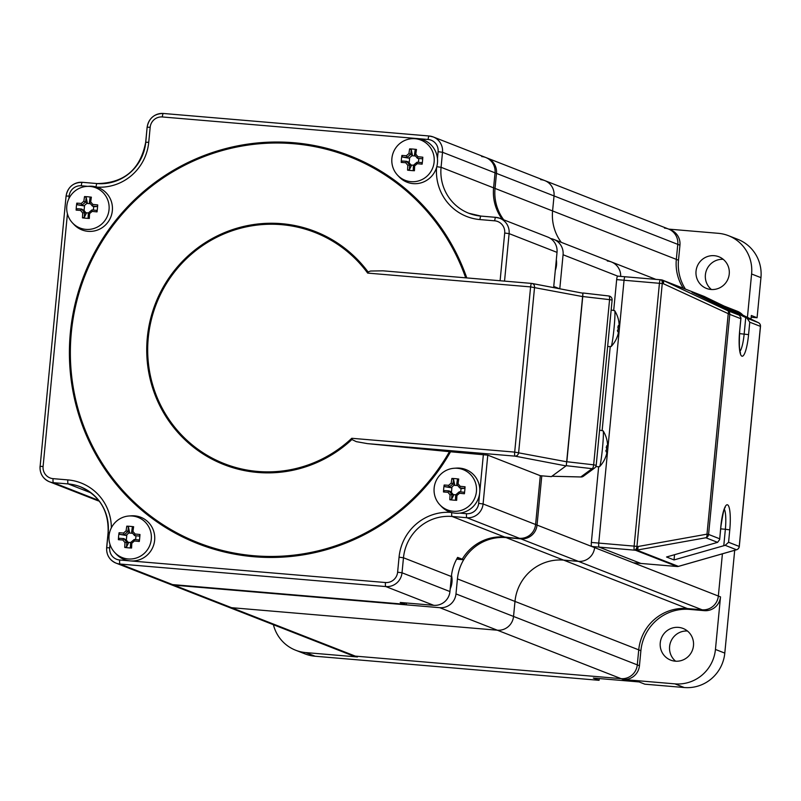 <?xml version="1.0" encoding="UTF-8"?>
<svg xmlns="http://www.w3.org/2000/svg" width="801" height="801" viewBox="0 0 801 801"><rect width="100%" height="100%" fill="white"/><g stroke="black" fill="none" stroke-linecap="round" stroke-linejoin="round"><path stroke-width="1.2" d="M459.854 513.121L466.512 513.691A11.334 11.094 -68.6 0 0 478.668 503.368L483.083 503.959L535.599 524.515A15.109 14.788 111.4 0 1 519.388 538.282A15.109 14.788 -68.6 0 0 535.599 524.515L537.04 525.076L541.786 475.834L537.04 525.076A15.109 14.788 111.4 0 1 520.83 538.843A15.109 14.788 -68.6 0 0 537.04 525.076L594.602 547.604A15.109 14.788 -68.6 0 1 578.382 561.371L563.624 560.119L578.382 561.371A15.109 14.788 -68.6 0 0 594.602 547.604L718.347 596.044L722.412 553.811L718.347 596.044L720.51 596.885A15.109 14.788 111.4 0 1 704.289 610.652L689.531 609.401A45.337 44.375 -68.6 0 0 640.89 650.702L639.448 665.721A15.109 14.788 111.4 0 1 623.238 679.488L621.075 678.647L355.304 656.119L621.075 678.647A15.109 14.788 -68.6 0 0 637.286 664.88A15.109 14.788 111.4 0 1 621.075 678.647L497.331 630.207A15.109 14.788 -68.6 0 0 513.541 616.44L514.983 601.421L513.541 616.44A15.109 14.788 -68.6 0 1 497.331 630.207L231.549 607.689L497.331 630.207L439.769 607.679L173.997 585.161A15.109 14.788 111.4 0 1 169.932 584.209A15.109 14.788 -68.6 0 0 173.997 585.161L406.257 604.835L406.427 603.003M439.769 607.679A15.109 14.788 -68.6 0 0 455.979 593.911L457.431 578.893A45.337 44.375 111.4 0 1 506.062 537.591A45.337 44.375 -68.6 0 0 463.679 559.749L456.64 559.158M704.289 610.652L702.137 609.811A15.109 14.788 111.4 0 0 718.347 596.044A15.109 14.788 111.4 0 1 702.137 609.811L520.83 538.843L506.062 537.591L563.624 560.119A45.337 44.375 111.4 0 0 514.983 601.421A45.337 44.375 111.4 0 1 563.624 560.119L687.368 608.56L702.137 609.811L687.368 608.56A45.337 44.375 -68.6 0 0 638.737 649.861L637.286 664.88L638.737 649.861A45.337 44.375 111.4 0 1 687.368 608.56L689.531 609.401M661.796 279.939A3.775 3.695 111.4 0 1 662.817 280.26A3.775 1.962 115.1 0 1 663.288 283.684L729.781 314.372A3.775 3.695 -68.6 0 0 727.719 310.658A3.775 1.962 115.1 0 1 728.189 314.082L707.003 534.157A3.775 2.073 79.9 0 1 705.851 537.761A3.775 3.695 -68.6 0 0 708.585 534.447L707.003 534.157L637.976 546.512A3.775 2.073 79.9 0 1 636.835 550.117A3.775 3.695 111.4 0 1 635.513 550.247A3.775 2.093 -82.3 0 0 637.976 546.512L636.955 546.372A3.775 2.093 97.7 0 1 634.492 550.107A3.775 0.741 -85.2 0 1 634.132 546.072L659.433 283.244A3.775 0.741 -85.2 0 1 660.475 279.759A3.775 0.741 -85.2 0 1 660.515 279.769A3.775 2.093 97.7 0 1 660.665 279.779A3.775 2.093 97.7 0 1 662.257 283.544L624.049 280.25A3.775 0.741 -85.2 0 1 625.09 276.766A3.775 0.741 -85.2 0 1 625.13 276.776A3.775 0.741 94.8 0 0 625.09 276.766A3.775 0.741 94.8 0 0 624.049 280.25L616.67 279.619A3.775 0.741 -85.2 0 1 617.711 276.135L563.073 254.748L559.789 288.791M563.073 254.748A15.109 14.788 -68.6 0 0 550.657 238.578M503.719 219.814A45.337 44.375 111.4 0 1 495.028 188.415A45.337 44.375 -68.6 0 0 503.719 219.814M664.46 228.085A15.109 14.788 111.4 0 1 677.776 244.355L676.334 259.374A45.337 44.375 -68.6 0 0 683.273 288.25A45.337 44.375 111.4 0 1 676.334 259.374L552.59 210.943A45.337 44.375 111.4 0 0 561.271 242.343A45.337 44.375 111.4 0 1 552.59 210.943L554.032 195.925L496.47 173.396A15.109 14.788 -68.6 0 0 487.218 158.067A15.109 14.788 111.4 0 1 496.47 173.396L495.028 188.415L552.59 210.943L554.032 195.925A15.109 14.788 -68.6 0 0 540.715 179.654M553.811 239.419L611.373 261.947A15.109 14.788 -68.6 0 1 620.685 276.385A15.109 14.788 -68.6 0 0 607.308 261.006M273.411 624.71A37.777 36.986 -68.6 0 0 295.629 650.222A37.777 36.986 -68.6 0 0 305.782 652.585L357.456 656.96L355.304 656.119A15.109 14.788 111.4 0 1 351.238 655.168A15.109 14.788 111.4 0 0 355.304 656.119L231.549 607.689A15.109 14.788 -68.6 0 1 227.494 606.737A15.109 14.788 -68.6 0 0 231.549 607.689L172.555 584.59L404.815 604.274L404.946 602.873L404.815 604.274L400.21 602.472L433.731 605.316A15.109 14.788 111.4 0 0 449.942 591.549L451.384 576.53L403.474 557.776A45.337 44.375 111.4 0 1 452.104 516.475L466.873 517.726A15.109 14.788 -68.6 0 0 483.083 503.959L487.779 455.148L449.451 451.674A207.309 202.933 111.4 0 1 133.156 501.146A207.309 202.933 111.4 0 1 163.354 177.782A207.309 202.933 111.4 0 1 465.681 277.827M678.497 260.225L676.334 259.374L677.776 244.355L679.939 245.206L678.497 260.225A45.337 44.375 -68.6 0 0 685.426 289.101M724.114 306.072L735.118 310.387A15.109 14.788 111.4 0 1 740.404 313.962A15.109 14.788 -68.6 0 0 731.063 309.436M544.77 180.595L668.525 229.036A15.109 14.788 111.4 0 1 677.776 244.355L554.032 195.925A15.109 14.788 -68.6 0 0 544.77 180.595L485.776 157.507A15.109 14.788 -68.6 0 0 481.711 156.565M668.725 229.116L718.297 233.311A37.777 36.986 -68.6 0 1 728.449 235.674A37.777 36.986 -68.6 0 1 751.598 273.992L747.423 317.356M728.449 235.674L737.811 239.339A37.777 36.986 111.4 0 1 760.95 277.647L757.085 317.747L751.168 317.246M734.697 550.297L724.795 653.105A37.777 36.986 111.4 0 1 684.264 687.528L644.845 684.184L639.088 681.931L593.321 678.057L599.068 680.309L599.238 678.557M599.068 680.309L315.133 656.239A37.777 36.986 111.4 0 1 304.981 653.876L295.629 650.222M675.623 661.205A17.001 16.641 111.4 0 1 687.438 631.018M711.418 289.511A17.001 16.641 111.4 0 1 723.233 259.324M684.264 687.528L674.913 683.864L623.238 679.488M674.913 683.864A37.777 36.986 -68.6 0 0 715.443 649.451L720.51 596.885M675.233 661.175A17.001 16.641 111.4 0 1 660.645 640.5A17.001 16.641 111.4 0 1 683.053 628.445A17.001 16.641 111.4 0 1 675.233 661.175M735.118 310.387L737.28 311.229A15.109 14.788 111.4 0 1 742.887 315.163M668.525 229.036L670.677 229.877A15.109 14.788 111.4 0 1 679.939 245.206M711.018 289.481A17.001 16.641 111.4 0 1 696.429 268.816A17.001 16.641 111.4 0 1 718.847 256.761A17.001 16.641 111.4 0 1 711.018 289.481M357.456 656.96A15.109 14.788 111.4 0 1 353.401 656.019L168.49 583.649A15.109 14.788 -68.6 0 0 172.555 584.59L406.257 604.835M750.988 319.078L751.338 315.494L757.085 317.747M437.456 158.448L438.107 151.679L442.512 152.28L495.038 172.836A15.109 14.788 -68.6 0 0 485.776 157.507A15.109 14.788 111.4 0 1 495.038 172.836L496.47 173.396L495.028 188.415L493.586 187.855L495.038 172.836L493.586 187.855A45.337 44.375 -68.6 0 0 502.277 219.254A45.337 44.375 111.4 0 1 493.586 187.855L441.071 167.299L442.512 152.28A15.109 14.788 -68.6 0 0 429.196 136.01A3.775 0.741 -85.2 0 0 429.156 136L163.374 113.472A3.775 0.741 -85.2 0 1 163.414 113.482L429.106 136M466.512 513.691A3.775 0.741 94.8 0 0 466.873 517.726L520.83 538.843L504.62 537.03A45.337 44.375 -68.6 0 0 462.237 559.188L456.87 558.738L462.237 559.188A45.337 44.375 111.4 0 1 504.62 537.03L452.104 516.475A3.775 0.741 94.8 0 1 451.734 512.57M487.779 455.148L540.305 475.704L535.599 524.515L540.305 475.704L551.378 476.645L566.017 465.902L515.053 456.139A3.775 3.224 -79.1 0 0 518.637 452.575L534.547 287.379A3.775 3.224 -79.1 0 0 532.034 283.464A3.775 3.224 -79.1 0 0 531.684 283.424A3.775 0.741 94.8 0 0 531.644 283.414L531.644 283.414A3.775 0.741 94.8 0 0 530.602 286.898L582.738 296.61L582.938 292.976L608.78 295.97A3.775 1.212 96.6 0 1 609.571 299.634L612.114 300.085A3.775 3.765 53.7 0 0 608.86 295.98M559.539 288.74L553.741 286.468L557.025 252.375A15.109 14.788 111.4 0 0 547.774 237.056L499.854 218.303A15.109 14.788 -68.6 0 0 495.789 217.351A3.775 0.741 -85.2 0 0 495.749 217.341L480.98 216.09A3.775 0.741 -85.2 0 1 481.031 216.1A45.337 44.375 111.4 0 1 468.835 213.266A45.337 44.375 111.4 0 1 441.071 167.299L436.785 166.708M451.384 576.53A45.337 44.375 -68.6 0 1 457.631 557.386L463.679 559.749M739.213 546.522L739.223 546.442A3.775 3.695 111.4 0 1 736.489 549.756L678.397 566.377A3.775 3.695 111.4 0 1 677.075 566.507L635.513 550.247L599.108 547.103A3.775 0.741 -85.2 0 1 598.747 543.068L624.049 280.25L598.747 543.068A3.775 0.741 94.8 0 0 599.108 547.103L591.719 546.482A3.775 0.741 -85.2 0 1 591.358 542.447L598.657 466.703M616.67 279.619L613.696 310.498M610.222 346.553L602.132 430.648M591.358 542.447L636.955 546.372L662.257 283.544L663.288 283.684A3.775 2.093 -82.3 0 0 661.686 279.919L660.665 279.779A3.775 3.775 0 0 0 660.475 279.759L617.711 276.135A3.775 0.741 -85.2 0 1 617.751 276.145L625.05 276.766M633.531 562.823A3.775 0.741 -85.2 0 1 633.491 562.823A3.775 0.741 -85.2 0 1 633.451 562.813L591.719 546.482M640.92 563.443A3.775 0.741 -85.2 0 1 640.87 563.443L599.108 547.103L640.83 563.433A3.775 0.741 94.8 0 0 640.87 563.443A3.775 0.741 -85.2 0 1 640.83 563.433L633.451 562.813M728.58 542.277L725.175 545.321L674.031 559.929L666.552 556.995L717.596 542.357L719.658 539.574L720.85 526.367A23.429 4.596 -85.2 0 1 727.558 504.83A23.429 4.596 -85.2 0 1 729.771 529.861L728.58 542.277L739.223 546.442L760.409 326.458M674.031 559.929L674.532 554.713M699.453 295.889L699.523 295.229L692.034 292.295L739.463 315.254L740.985 318.017L740.845 318.708L729.781 314.372L708.585 534.447L719.658 538.783M703.859 296.32A3.775 3.695 111.4 0 1 704.379 296.53A3.775 0.771 -64.2 0 1 704.389 296.53A3.775 0.771 -64.2 0 1 704.399 296.54L758.357 322.653A3.775 3.695 111.4 0 1 760.419 326.367L749.766 322.202L748.575 334.618A23.429 4.596 -85.2 0 1 741.876 356.155A23.429 4.596 -85.2 0 1 739.653 331.123L740.845 318.708M739.463 315.254L727.719 310.658L662.817 280.26L704.379 296.53L758.377 322.653A3.775 0.771 115.8 0 0 758.377 322.653A3.775 0.771 115.8 0 0 758.357 322.653L747.043 318.217L749.766 322.202M747.043 318.217L699.523 295.229M662.267 280.05A3.775 3.775 0 0 0 661.686 279.919A3.775 2.093 -82.3 0 0 661.546 279.909L660.805 279.809M110.007 544.47L109.687 547.794A11.334 11.094 -68.6 0 0 119.679 559.999A3.775 0.741 94.8 0 0 120.04 564.034L172.555 584.59A15.109 14.788 111.4 0 1 168.49 583.649L115.975 563.093A15.109 14.788 -68.6 0 0 120.04 564.034L385.812 586.562A15.109 14.788 -68.6 0 0 402.022 572.795L403.474 557.776L399.058 557.186A49.111 48.08 111.4 0 1 451.063 512.39M582.738 296.61L566.828 461.817L514.693 452.104A3.775 0.741 94.8 0 0 515.053 456.139L367.389 443.624L449.451 451.674M99.264 501.106A15.109 14.788 111.4 0 1 97.291 500.495L49.382 481.741A15.109 14.788 -68.6 0 0 53.437 482.683L68.205 483.934A45.337 44.375 111.4 0 1 80.39 486.778A45.337 44.375 111.4 0 1 108.165 532.745L106.723 547.684M532.375 283.554L582.697 293.176L532.034 283.464A3.775 3.775 0 0 0 531.644 283.414L382.968 270.818L531.594 283.414M367.389 443.624L356.365 441.661L352.42 439.789L351.759 438.287A124.175 121.552 111.4 0 1 176.751 429.666A124.175 121.552 111.4 0 1 193.842 252.155A124.175 121.552 111.4 0 1 367.659 273.091L530.602 286.898L514.693 452.104L351.759 438.287M382.968 270.818L370.593 271.028L368.6 271.759L367.659 273.091M582.968 292.986L608.71 295.97A3.775 1.212 96.6 0 1 608.78 295.97A3.775 3.775 0 0 1 612.114 300.085L596.194 465.271A3.775 3.775 0 0 1 594.672 467.964L583.378 476.255A3.775 3.765 -126.3 0 1 580.785 476.955L592.079 468.675A3.775 3.765 53.7 0 0 596.184 465.301L593.661 464.83A3.775 1.212 96.6 0 1 592.079 468.675L566.297 465.691L551.919 476.245L580.785 476.955A3.775 2.944 91.4 0 0 581.055 476.985A3.775 2.944 91.4 0 0 581.276 476.975M566.297 465.691L582.948 292.976M451.514 575.398A20.776 20.345 111.4 0 1 450.192 588.915M556.325 259.674A20.776 20.345 111.4 0 1 555.293 270.388M415.539 156.015L411.954 155.714L412.405 155.074L410.673 154.403A35.454 6.959 -85.2 0 1 411.313 149.847L409.621 148.886A36.896 7.249 94.8 0 0 408.951 153.552L410.673 154.403A35.154 6.298 -39.3 0 0 407.098 157.437L406.357 155.744A36.896 2.103 -174.5 0 0 401.902 155.434A36.105 23.8 92.6 0 0 401.231 162.403L402.352 161.021A35.454 2.023 -174.5 0 1 406.708 161.331L405.686 162.723A36.466 3.594 49.7 0 0 407.819 165.316L409.641 164.916A35.154 3.464 -130.3 0 1 406.718 161.341L408.44 162.002L411.053 165.026L411.394 165.607L409.641 164.916A35.454 6.959 -85.2 0 0 409.411 169.642L407.569 170.152A36.105 15.88 -0.8 0 0 414.427 170.733L413.226 169.962A35.454 6.959 94.8 0 1 413.476 165.256L414.668 165.897A36.466 6.538 -39.3 0 1 417.261 163.704L417.041 162.213A35.154 6.298 140.7 0 0 413.486 165.236L411.053 165.026M408.951 153.552A36.466 6.538 140.7 0 0 406.357 155.744M407.098 157.437L407.078 157.447A35.454 2.023 5.5 0 0 402.723 157.136L401.902 155.434M407.078 157.447L408.82 158.127L409.671 157.647L409.181 162.743M411.954 155.714L409.671 157.647M402.723 157.136L408.82 158.127M401.231 162.403A36.896 2.103 5.5 0 1 405.686 162.723M407.819 165.316A36.896 7.249 94.8 0 0 407.569 170.152M409.411 169.642L411.394 165.607M414.427 170.733A36.896 7.249 -85.2 0 1 414.668 165.897M417.041 162.213L417.061 162.202A35.454 2.023 -174.5 0 1 421.807 162.663L422.137 164.175A36.105 11.524 -83.4 0 0 422.538 160.691A36.105 11.524 -83.4 0 0 422.818 157.206L422.187 158.788A35.454 2.023 5.5 0 0 417.431 158.328L417.932 156.726A36.466 3.594 -130.3 0 1 415.809 154.132L414.497 154.733A35.154 3.464 49.7 0 0 417.421 158.308M417.261 163.704A36.896 2.103 5.5 0 1 422.137 164.175M422.818 157.206A36.896 2.103 -174.5 0 0 417.932 156.726M414.497 154.733L414.487 154.723A35.454 6.959 94.8 0 1 415.128 150.167L416.47 149.467A36.105 19.444 -167.8 0 0 409.621 148.886M415.809 154.132A36.896 7.249 -85.2 0 1 416.47 149.467M422.187 158.788L417.431 158.328M391.899 158.408A21.607 21.156 111.4 0 1 411.914 138.693A21.607 21.156 111.4 0 1 419.894 180.475A21.607 21.156 111.4 0 1 391.899 158.408M412.405 155.074L411.313 149.847M418.452 162.333L418.793 158.858M411.914 138.693L414.167 138.543A22.668 22.188 111.4 0 1 422.538 182.368A22.668 22.188 111.4 0 1 399.158 176.881L397.606 175.239M452.935 483.974A35.454 6.959 -85.2 0 1 453.576 479.429L451.874 478.457A36.896 7.249 94.8 0 0 451.213 483.133L454.668 484.655L451.073 487.709L449.341 487.028A35.154 6.298 -39.3 0 1 452.915 483.984M451.213 483.133A36.466 6.538 140.7 0 0 448.62 485.326L449.351 487.008A35.454 2.023 5.5 0 0 444.986 486.718L444.165 485.016A36.105 23.8 92.6 0 0 443.494 491.984L444.615 490.592A35.454 2.023 -174.5 0 1 448.971 490.903L447.949 492.295A36.466 3.594 49.7 0 0 450.072 494.898L451.904 494.497A35.154 3.464 -130.3 0 1 448.981 490.923L450.703 491.584L453.316 494.607L453.646 495.188L451.904 494.497A35.454 6.959 -85.2 0 0 451.664 499.213L449.832 499.734A36.105 15.88 -0.8 0 0 456.68 500.315L455.479 499.544A35.454 6.959 94.8 0 1 455.729 494.828L456.93 495.479A36.466 6.538 -39.3 0 1 459.524 493.276L459.303 491.794A35.154 6.298 140.7 0 0 455.739 494.818M448.62 485.326A36.896 2.103 -174.5 0 0 444.165 485.016M444.986 486.718L451.073 487.709M443.494 491.984A36.896 2.103 5.5 0 1 447.949 492.295M450.072 494.898A36.896 7.249 94.8 0 0 449.832 499.734M451.664 499.213L453.646 495.188M456.68 500.315A36.896 7.249 -85.2 0 1 456.93 495.479M459.303 491.794L459.323 491.784A35.454 2.023 -174.5 0 1 464.069 492.245L464.4 493.756A36.105 11.524 -83.4 0 0 464.79 490.272A36.105 11.524 -83.4 0 0 465.071 486.788L464.44 488.37A35.454 2.023 5.5 0 0 459.694 487.899L460.195 486.307A36.466 3.594 -130.3 0 1 458.062 483.714L456.75 484.315A35.154 3.464 49.7 0 0 459.684 487.889L461.426 488.58L464.44 488.37M459.524 493.276A36.896 2.103 5.5 0 1 464.4 493.756M465.071 486.788A36.896 2.103 -174.5 0 0 460.195 486.307M456.75 484.315L456.74 484.305A35.454 6.959 94.8 0 1 457.391 479.749L458.733 479.038A36.105 19.444 -167.8 0 0 451.874 478.457M458.062 483.714A36.896 7.249 -85.2 0 1 458.733 479.038M434.152 487.979A21.607 21.156 111.4 0 1 454.177 468.265A21.607 21.156 111.4 0 1 462.157 510.057A21.607 21.156 111.4 0 1 434.152 487.979M454.668 484.655L453.576 479.429M457.792 485.596L454.207 485.296M451.934 487.228L451.444 492.325M453.316 494.607L455.749 494.808M460.715 491.914L461.046 488.43M454.177 468.265L456.42 468.114A22.668 22.188 111.4 0 1 464.79 511.949A22.668 22.188 111.4 0 1 441.421 506.452L439.869 504.82M127.83 531.684A35.454 6.959 -85.2 0 1 128.47 527.138L126.778 526.167A36.896 7.249 94.8 0 0 126.107 530.843L129.572 532.365L125.977 535.418L124.245 534.738A35.154 6.298 -39.3 0 1 127.82 531.704M126.107 530.843A36.466 6.538 140.7 0 0 123.524 533.035L124.255 534.728A35.454 2.023 5.5 0 0 119.89 534.427L119.069 532.725A36.105 23.8 92.6 0 0 118.388 539.694L119.509 538.312A35.454 2.023 -174.5 0 1 123.875 538.612L122.853 540.014A36.466 3.594 49.7 0 0 124.976 542.607L126.808 542.207A35.154 3.464 -130.3 0 1 123.875 538.632L126.348 540.034L128.55 542.898L126.808 542.207A35.454 6.959 -85.2 0 0 126.568 546.923L124.736 547.443A36.105 15.88 -0.8 0 0 131.584 548.024L130.383 547.253A35.454 6.959 94.8 0 1 130.633 542.547L131.835 543.188A36.466 6.538 -39.3 0 1 134.418 540.985L134.208 539.504A35.154 6.298 140.7 0 0 130.643 542.527L128.21 542.317M123.524 533.035A36.896 2.103 -174.5 0 0 119.069 532.725M119.89 534.427L125.977 535.418M118.388 539.694A36.896 2.103 5.5 0 1 122.853 540.014M124.976 542.607A36.896 7.249 94.8 0 0 124.736 547.443M126.568 546.923L128.55 542.898M131.584 548.024A36.896 7.249 -85.2 0 1 131.835 543.188M134.208 539.504L134.228 539.494A35.454 2.023 -174.5 0 1 138.974 539.954L139.304 541.466A36.105 11.524 -83.4 0 0 139.694 537.982A36.105 11.524 -83.4 0 0 139.975 534.497L139.344 536.079A35.454 2.023 5.5 0 0 134.598 535.619L135.089 534.017A36.466 3.594 -130.3 0 1 132.966 531.423L131.654 532.024A35.154 3.464 49.7 0 0 134.578 535.599M134.418 540.985A36.896 2.103 5.5 0 1 139.304 541.466M139.975 534.497A36.896 2.103 -174.5 0 0 135.089 534.017M131.644 532.014L131.654 532.024A35.454 6.959 94.8 0 1 132.285 527.458L133.637 526.748A36.105 19.444 -167.8 0 0 126.778 526.167M132.966 531.423A36.896 7.249 -85.2 0 1 133.637 526.748M139.344 536.079L134.598 535.619M109.056 535.699A21.607 21.156 111.4 0 1 129.081 515.984A21.607 21.156 111.4 0 1 137.051 557.766A21.607 21.156 111.4 0 1 109.056 535.699M129.572 532.365L128.47 527.138M132.696 533.306L129.111 533.005M126.838 534.938L126.348 540.034M135.619 539.624L135.95 536.139M129.081 515.984L131.324 515.824A22.668 22.188 111.4 0 1 139.694 559.659A22.668 22.188 111.4 0 1 116.315 554.172L114.773 552.53M90.443 203.734L86.848 203.424L87.309 202.783L85.577 202.112A35.454 6.959 -85.2 0 1 86.218 197.557L84.526 196.595A36.896 7.249 94.8 0 0 83.855 201.261L85.577 202.112A35.154 6.298 -39.3 0 0 81.992 205.146L83.715 205.837L84.576 205.356L84.085 210.453L86.298 213.316L84.556 212.635A35.154 3.464 -130.3 0 1 81.622 209.051A35.454 2.023 -174.5 0 0 77.256 208.731L76.135 210.112A36.896 2.103 5.5 0 1 80.591 210.433L81.612 209.041L84.085 210.453M83.855 201.261A36.466 6.538 140.7 0 0 81.261 203.454L81.992 205.146A35.454 2.023 5.5 0 0 77.627 204.846L76.806 203.144A36.105 23.8 92.6 0 0 76.135 210.112M81.261 203.454A36.896 2.103 -174.5 0 0 76.806 203.144M86.848 203.424L84.576 205.356M77.627 204.846L83.715 205.837M80.591 210.433A36.466 3.594 49.7 0 0 82.723 213.026L84.546 212.625A35.454 6.959 -85.2 0 0 84.305 217.351L82.473 217.862A36.105 15.88 -0.8 0 0 89.332 218.443L88.12 217.672A35.454 6.959 94.8 0 1 88.37 212.966L89.572 213.607A36.466 6.538 -39.3 0 1 92.165 211.414L91.945 209.922A35.154 6.298 140.7 0 0 88.39 212.946L85.957 212.736M82.723 213.026A36.896 7.249 94.8 0 0 82.473 217.862M84.305 217.351L86.298 213.316M89.332 218.443A36.896 7.249 -85.2 0 1 89.572 213.607M91.965 209.912L91.945 209.922A35.454 2.023 -174.5 0 1 96.711 210.373L97.041 211.885A36.105 11.524 -83.4 0 0 97.432 208.4A36.105 11.524 -83.4 0 0 97.712 204.916L97.081 206.498A35.454 2.023 5.5 0 0 92.335 206.037L92.836 204.435A36.466 3.594 -130.3 0 1 90.703 201.842L89.402 202.443A35.154 3.464 49.7 0 0 92.325 206.017M92.165 211.414A36.896 2.103 5.5 0 1 97.041 211.885M97.712 204.916A36.896 2.103 -174.5 0 0 92.836 204.435M89.392 202.433L89.402 202.443A35.454 6.959 94.8 0 1 90.032 197.877L91.374 197.176A36.105 19.444 -167.8 0 0 84.526 196.595M90.703 201.842A36.896 7.249 -85.2 0 1 91.374 197.176M97.081 206.498L94.067 206.718L92.335 206.037M66.803 206.117A21.607 21.156 111.4 0 1 86.818 186.403A21.607 21.156 111.4 0 1 94.798 228.185A21.607 21.156 111.4 0 1 66.803 206.117M87.309 202.783L86.218 197.557M93.357 210.042L93.687 206.568M86.818 186.403L89.071 186.253A22.668 22.188 111.4 0 1 97.432 230.077A22.668 22.188 111.4 0 1 74.062 224.59L72.511 222.948M618.442 319.759A28.746 0.511 155.6 0 0 618.452 319.739A28.746 0.511 155.6 0 0 618.432 319.729A29.176 29.066 -126.3 0 1 619.083 323.894A28.756 19.094 -171 0 1 619.023 325.877L617.711 327.118M619.023 325.877A29.176 1.662 -174.5 0 0 618.272 325.566A28.746 25.722 102.1 0 1 618.122 328.61A28.746 25.722 102.1 0 1 617.681 331.634A29.176 1.662 5.5 0 1 618.442 331.944L617.381 330.533M618.442 331.944A28.756 21.417 1.6 0 1 618.092 334.137A29.176 29.066 -126.3 0 1 616.67 338.102A28.746 2.333 35.5 0 1 616.65 338.272A29.337 29.337 0 0 1 611.143 346.513A18.033 1.151 -84.3 0 0 614.087 327.709A18.033 1.151 -84.3 0 0 614.717 310.748A18.033 1.151 -84.3 0 0 614.637 310.678L611.153 310.017M607.639 346.523L611.053 346.563A18.033 1.151 -84.3 0 0 611.143 346.513M595.794 466.663L599.478 466.713A18.033 1.151 -84.3 0 0 599.569 466.663A18.033 1.151 -84.3 0 0 602.512 447.859A18.033 1.151 -84.3 0 0 603.143 430.898A29.337 29.337 0 0 1 606.878 439.889A28.746 0.511 155.6 0 0 606.868 439.879A29.176 29.066 -126.3 0 1 607.508 444.044A28.756 19.094 -171 0 1 607.448 446.027L606.137 447.268M607.448 446.027A29.176 1.662 -174.5 0 0 606.697 445.716A28.746 25.722 102.1 0 1 606.547 448.76A28.746 25.722 102.1 0 1 606.117 451.784A29.176 1.662 5.5 0 1 606.868 452.094L605.806 450.683M606.868 452.094A28.756 21.417 1.6 0 1 606.527 454.287A29.176 29.066 -126.3 0 1 605.095 458.252A28.746 2.333 35.5 0 1 605.075 458.422A29.337 29.337 0 0 1 599.569 466.663M603.143 430.898A18.033 1.151 -84.3 0 0 603.063 430.828L599.579 430.167M457.431 578.893L640.89 650.702M639.448 665.721L455.979 593.911M760.95 277.647L751.598 273.992M724.795 653.105L715.443 649.451M315.133 656.239L305.782 652.585M678.547 566.337A3.775 0.621 -106 0 1 678.477 566.387A3.775 0.621 -106 0 1 678.397 566.377L636.835 550.117L705.851 537.761L717.596 542.357M725.175 545.321L736.489 549.756A3.775 0.621 74 0 0 736.58 549.756A3.775 0.621 74 0 0 736.64 549.706M758.377 322.653A3.775 3.775 0 0 1 760.489 326.418L739.293 546.492A3.775 3.775 0 0 1 736.58 549.756L678.477 566.387A3.775 3.775 0 0 1 677.115 566.517L640.87 563.443L677.075 566.507A3.775 0.741 94.8 0 0 677.115 566.517A3.775 0.741 94.8 0 0 677.165 566.517M729.771 529.861L725.366 529.261L723.784 545.691M724.364 509.236A19.645 3.855 -85.2 0 1 725.366 529.261L720.69 528.87M739.653 331.123L740.985 318.017M748.575 334.618L739.513 333.627M745.741 317.596L744.159 334.027A19.645 3.855 -85.2 0 1 740.004 351.319M660.435 279.759L625.13 276.776M478.668 503.368L479.639 493.266M479.779 491.834L483.373 454.557M450.542 451.774A208.3 203.905 111.4 0 1 132.616 501.977A208.3 203.905 111.4 0 1 162.973 176.881A208.3 203.905 111.4 0 1 466.783 277.917M500.104 280.74L504.7 233.031A11.334 11.094 -68.6 0 0 494.708 220.826L479.949 219.574A49.111 48.08 111.4 0 1 436.595 167.389M438.107 151.679A11.334 11.094 -68.6 0 0 428.114 139.484L418.182 138.633M416.78 138.523L162.333 116.956A11.334 11.094 -68.6 0 0 150.177 127.279L148.736 142.298A49.111 48.08 111.4 0 1 96.731 187.094M87.74 186.343L81.281 185.792A11.334 11.094 -68.6 0 0 69.126 196.115L68.876 198.678M67.424 213.777L43.094 466.452A11.334 11.094 -68.6 0 0 53.076 478.648L67.845 479.899A49.111 48.08 111.4 0 1 111.359 527.799M119.679 559.999L129.612 560.84M131.014 560.96L385.451 582.527A11.334 11.094 -68.6 0 0 397.616 572.194L399.058 557.186M504.54 281.121L509.106 233.622A15.109 14.788 -68.6 0 0 499.854 218.303L495.749 217.341A3.775 0.741 -85.2 0 0 494.708 220.826M504.7 233.031L509.106 233.622L557.025 252.375M495.709 217.351L481.031 216.1M479.949 219.574A3.775 0.741 -85.2 0 1 480.98 216.09L468.835 213.266M428.114 139.484A3.775 0.741 -85.2 0 1 429.156 136L433.261 136.951L485.776 157.507M162.333 116.956A3.775 0.741 -85.2 0 1 163.374 113.472A15.109 14.788 -68.6 0 0 147.214 127.169M150.177 127.279L147.134 127.199L145.772 142.188M148.736 142.298L145.762 142.268A45.337 44.375 111.4 0 1 97.131 183.569A3.775 0.741 -85.2 0 0 97.081 183.559L82.323 182.308A3.775 0.741 -85.2 0 1 82.363 182.318L97.041 183.559M96.06 186.913A3.775 0.741 -85.2 0 1 97.081 183.559C124.205 183.179 140.405 169.401 145.692 142.218L147.134 127.199C148.886 118.178 154.293 113.602 163.374 113.472M81.281 185.792A3.775 0.741 -85.2 0 1 82.323 182.308C73.241 182.428 67.825 187.013 66.082 196.035L40.13 466.332M82.273 182.308A15.109 14.788 -68.6 0 0 66.163 196.005M69.126 196.115L66.082 196.035L40.12 466.412A15.109 14.788 -68.6 0 0 49.382 481.741C42.874 478.738 39.77 473.621 40.05 466.372L43.094 466.452M53.076 478.648A3.775 0.741 94.8 0 0 53.437 482.683L98.733 500.415M67.845 479.899A3.775 0.741 94.8 0 0 68.205 483.934L91.244 492.955M109.567 532.665L108.165 532.745M109.687 547.794L106.713 547.764A15.109 14.788 -68.6 0 0 115.975 563.093C109.477 560.089 106.363 554.963 106.643 547.714L108.095 532.695C108.926 510.978 99.694 495.669 80.39 486.778M385.451 582.527A3.775 0.741 94.8 0 0 385.812 586.562L433.731 605.316M397.616 572.194L402.022 572.795L449.942 591.549M368.21 272.15A125.166 122.523 -68.6 0 0 193.141 251.484A125.166 122.523 -68.6 0 0 175.94 430.217A125.166 122.523 -68.6 0 0 352.12 439.328M582.848 296.54L609.571 299.634L593.661 464.83L566.928 461.736M611.373 261.947L655.889 279.369M640.87 563.443L633.491 562.823M704.389 296.53A3.775 3.775 0 0 0 704.119 296.41L662.557 280.15M719.658 539.574L720.92 526.417C722.983 513.02 724.414 506.763 725.195 507.634L724.605 508.014M740.034 352.56L740.555 353.041C739.323 350.968 739.043 343.679 739.723 331.173M612.114 300.085L596.194 465.281M551.899 476.255L581.055 476.985A3.775 3.775 0 0 0 583.378 476.255M618.452 319.739A29.337 29.337 0 0 0 614.717 310.748"/></g></svg>
